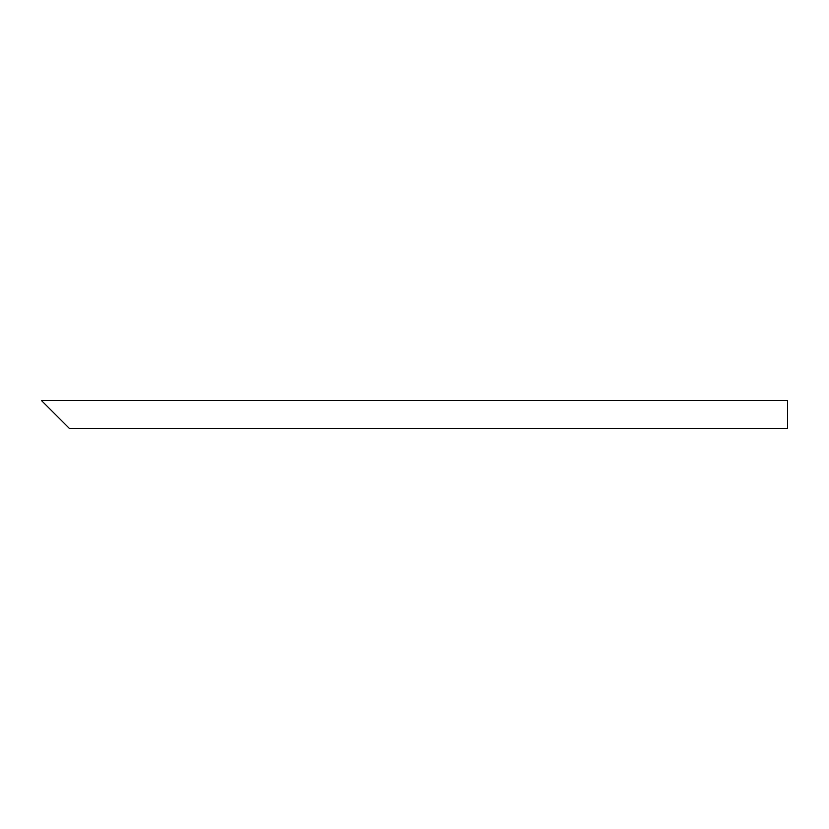 <?xml version="1.0" encoding="UTF-8"?>
<svg xmlns="http://www.w3.org/2000/svg" width="829" height="829" viewBox="0 0 829 829"><rect width="100%" height="100%" fill="white"/><g stroke="black" fill="none" stroke-linecap="round" stroke-linejoin="round"><path stroke-width="1.24" d="M65.232 424.293L45.647 404.707M787.55 414.5L787.55 428.489L69.429 428.489L41.45 400.511L787.55 400.511L787.55 414.5"/></g></svg>
